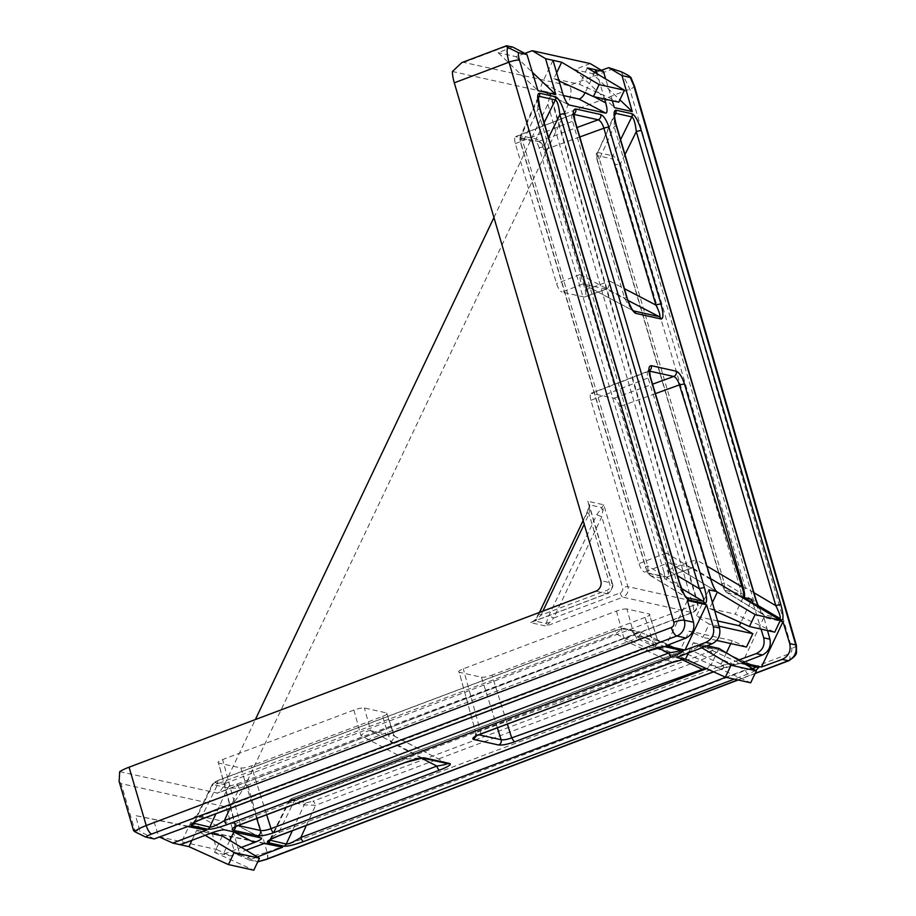 <?xml version="1.0" encoding="UTF-8"?>
<svg xmlns="http://www.w3.org/2000/svg" width="916" height="916" viewBox="0 0 916 916"><rect width="100%" height="100%" fill="white"/><g stroke="black" fill="none" stroke-linecap="round" stroke-linejoin="round"><path stroke-width="0.69" stroke-dasharray="4.58 3.44" d="M740.128 663.333A4.145 3.733 -80.7 0 0 742.807 663.402L742.968 663.436A4.145 3.801 102.5 0 1 740.243 663.356L701.977 645.814A4.145 3.801 -77.5 0 0 699.24 645.734L692.473 647.372A4.145 1.397 69.3 0 0 692.153 647.383A4.145 1.397 69.3 0 0 691.969 650.703C696.446 647.234 699.744 645.597 701.862 645.791L716.85 649.112A4.145 3.801 -77.5 0 0 714.114 649.032A4.145 3.87 106.4 0 1 716.472 648.963L716.472 648.963A4.145 3.87 106.4 0 1 716.942 649.135L756.57 666.997L740.128 663.333L723.171 665.005L278.682 832.633C271.697 837.167 268.846 839.789 270.128 840.499M756.456 666.951A4.145 3.87 -73.6 0 0 756.914 667.134L757.051 667.157A4.145 3.801 102.5 0 1 756.353 666.928L716.942 649.135C718.339 649.73 717.056 651.814 713.083 655.387A4.145 1.397 69.3 0 0 710.404 651.345L714.159 649.043L699.24 645.734M692.473 647.372L294.975 797.275A4.145 1.397 69.3 0 0 294.654 797.286L692.153 647.383C698.255 645.494 701.209 644.875 701.003 645.528L701.003 645.528A4.145 3.733 99.3 0 1 701.862 645.791M215.054 782.516A4.145 3.87 106.9 0 0 212.764 784.611C211.413 784.13 213.165 783.81 218.042 783.649A4.145 1.397 -110.7 0 1 218.226 780.329A4.145 1.397 -110.7 0 1 218.546 780.317L215.054 782.516L229.973 785.825L236.477 784.291L633.975 634.387A4.145 1.397 -110.7 0 1 636.654 638.429L239.156 788.332L227.729 787.943L212.329 784.302L193.276 823.106M202.07 818.996A4.145 1.397 -110.7 0 0 202.253 815.675L218.042 783.649L615.529 633.746C620.018 630.277 623.315 628.639 625.433 628.834L640.628 632.223L680.141 650.039L663.699 646.375L646.73 648.047L202.253 815.675C195.451 820.072 192.566 822.683 193.585 823.507M680.027 649.994A4.145 3.87 -73.6 0 0 680.485 650.165L680.622 650.2A4.145 3.801 102.5 0 1 679.924 649.971L640.41 632.154A4.145 3.801 -77.5 0 0 639.723 631.914L640.044 632.006A4.145 3.87 -73.6 0 1 640.502 632.177C641.91 632.773 640.628 634.857 636.654 638.429L657.551 647.852M663.699 646.375A4.145 3.733 -80.7 0 0 664.569 646.639A4.145 3.801 102.5 0 1 663.802 646.398L625.548 628.857A4.145 3.801 -77.5 0 0 622.811 628.777L616.044 630.403L218.546 780.317M229.973 785.825A4.145 3.801 -77.5 0 0 227.729 787.943L215.913 813.774M646.547 651.368A4.145 1.397 69.3 0 0 646.73 648.047L615.529 633.746A4.145 1.397 -110.7 0 1 615.724 630.426L218.226 780.329L214.447 782.104L212.34 784.302M614.556 115.828L597.77 152.491L612.632 155.789A4.145 3.801 -77.5 0 0 612.38 158.937L597.45 155.628A4.145 3.847 95.6 0 1 597.656 152.468L597.77 152.491A4.145 3.801 -77.5 0 0 597.518 155.64M620.59 139.644L612.758 155.823C614.693 156.613 617.281 159.212 620.521 163.632A4.145 0.836 -16.4 0 1 615.472 164.582L612.438 158.96A4.145 3.756 108.6 0 1 612.758 155.823M597.45 155.628C596.671 155.846 596.705 157.495 597.541 160.598A4.145 0.836 -16.4 0 1 597.209 160.392L597.209 160.392A4.145 0.836 -16.4 0 1 599.396 158.937C596.659 154.632 596.076 152.48 597.656 152.468L614.625 114.134L614.167 126.694L753.696 600.77C758.024 608.968 761.253 613.583 763.383 614.647A4.145 3.801 102.5 0 1 765.089 616.892L758.356 606.987M616.353 125.24A4.145 0.836 -16.4 0 1 614.167 126.694L599.396 158.937L724.178 582.908C724.304 588.77 725.312 592.045 727.201 592.744L762.948 614.453L775.634 617.361M713.518 671.783L722.655 668.337A4.145 1.397 69.3 0 0 722.976 668.325L722.976 668.325A4.145 1.397 69.3 0 0 723.171 665.005L691.969 650.703L294.471 800.607C289.467 800.779 287.75 801.111 289.296 801.603L288.769 801.26C289.353 799.805 291.311 798.477 294.654 797.286L294.654 797.286A4.145 1.397 69.3 0 0 294.471 800.607L278.682 832.633A4.145 1.397 -110.7 0 1 278.498 835.953M461.813 62.62L463.817 62.391L568.813 85.68C572.821 88.428 571.344 97.794 564.37 113.79L246.793 782.046C238.652 797.973 231.748 806.263 226.069 806.904L239.912 854.685L235.149 853.632L249.255 860.032L257.304 856.941M753.238 603.919L761.013 629.109M767.528 630.552L763.864 617.464L780.02 621.048M612.312 100.749L605.682 78.959M604.583 99.031L597.163 73.841M512.697 47.025L498.109 52.693L537.967 90.661M524.822 53.414L515.948 56.655L498.109 52.693M590.19 63.57L574.538 69.662L592.377 73.612L619.88 99.81M601.423 70.303L592.377 73.612M229.802 840.43L223.229 854.25L241.412 847.403M222.336 835.953L214.55 852.327L230.649 855.899L246.061 850.197M249.255 860.032L257.762 861.796M763.864 617.464L742.326 662.783L743.254 662.989M738.479 660.115L719.69 667.031L712.087 665.337L706.568 668.634M187.769 826.518L135.557 815.618L139.93 831.419L134.812 830.285L121.084 783.615L226.069 806.904M264.816 843.247L211.985 832.575L229.824 836.537L235.149 853.632M211.985 832.575L216.691 849.533L158.72 836.674L153.396 819.568M216.691 849.533L230.649 855.899M214.55 852.327L253.778 870.2M159.453 837.006L158.72 836.674M701.793 647.772L693.309 642.711L688.454 652.936M693.309 642.711L707.026 645.757M718.946 648.402L711.16 664.787L712.087 665.337M657.631 640.685L634.204 635.486L626.933 609.003L649.226 613.949L657.745 640.719C659.028 641.395 657.94 643.559 654.493 647.223L645.116 617.407C649.307 615.701 650.681 614.544 649.226 613.949L657.631 640.685L718.052 667.913L711.16 664.787L705.549 668.176M746.483 647.051L732.227 640.65L730.831 643.582M726.411 652.879L719.69 667.031M732.227 640.65L689.233 631.101L676.695 657.482M239.912 854.685L257.717 861.899M497.377 727.773L481.484 677.199L459.202 672.252L476.183 734.185L478.828 734.781M481.484 677.199C483.877 677.451 487.369 676.775 491.972 675.161L507.327 724.041M645.116 617.407L491.972 675.161M626.933 609.003C624.552 608.751 621.059 609.426 616.457 611.041L463.301 668.795C459.111 670.501 457.737 671.657 459.202 672.252L476.183 734.185C474.763 733.636 476.148 732.56 480.339 730.934L463.301 668.795M256.709 818.515L240.816 767.963L218.535 763.017L235.515 824.95A4.145 3.801 102.5 0 1 235.664 826.713M240.816 767.963C243.209 768.215 246.702 767.539 251.305 765.925L266.659 814.771M421.417 758.093L390.651 742.109L382.579 716.415L251.305 765.925M382.579 716.415C386.77 714.709 388.132 713.553 386.678 712.957L364.396 708.011C362.003 707.759 358.511 708.446 353.908 710.049L222.645 759.559C218.443 761.265 217.081 762.421 218.535 763.017L234.885 824.595L238.16 825.534M447.283 763.555L394.533 736.292L386.678 712.957L393.869 735.823L370.602 730.67L364.396 708.011M119.71 771.673L217.687 793.13L692.645 612.472A8.278 2.885 -110.8 0 1 691.992 612.518L216.886 793.233C219.096 793.004 221.786 789.775 224.97 783.535L255.369 719.552M628.033 300.459L606.152 289.124L584.316 297.07L562.035 292.124L582.885 283.96L633.425 310.787M579.782 136.965L544.012 149.984L585.221 289.994C586.4 294.643 586.091 297.002 584.316 297.07L606.255 289.147C607.961 288.941 609.117 286.239 609.747 281.075L624.449 288.712M544.012 149.984C542.421 145.243 540.6 142.415 538.528 141.499L515.605 136.587L573.256 114.248C571.515 114.386 571.275 116.721 572.546 121.256L624.597 298.124C628.548 305.497 631.593 309.791 633.746 310.993M573.805 113.996A4.145 3.801 102.5 0 1 573.256 114.248L516.246 136.553C514.471 136.621 514.174 138.98 515.342 143.629L556.55 283.639C558.142 288.368 559.962 291.196 562.035 292.124M710.713 578.683L692.267 567.805L666.733 577.091L644.452 572.145L668.84 562.607L716.701 591.622M655.352 393.651L619.56 406.67L667.638 570.027C668.806 574.664 668.508 577.023 666.733 577.091L692.382 567.828C694.088 567.599 695.336 564.886 696.091 559.665L707.003 566.134M619.56 406.67C617.968 401.941 616.147 399.113 614.075 398.185L591.152 393.273L648.803 370.946C647.062 371.072 646.822 373.407 648.093 377.942L710.541 579.885L715.556 590.351M649.341 371.06L591.793 393.239C590.018 393.308 589.721 395.666 590.9 400.315L638.967 563.661C640.559 568.401 642.379 571.229 644.452 572.145M493.942 217.539L547.825 104.161L550.413 93.959L549.623 93.066L452.447 71.505M121.084 783.615L119.103 781.394M606.152 289.124L582.885 283.96M718.052 667.913L750.685 682.786M616.457 611.041L624.552 640.582C628.456 637.021 631.639 635.315 634.067 635.464L634.204 635.486M685.271 659.085C682.786 659.016 678.183 660.012 671.474 662.085L480.339 730.934A4.145 1.397 69.3 0 1 480.156 734.254M692.267 567.805L668.84 562.607M422.459 758.047L422.516 758.059A4.145 3.801 102.5 0 1 421.589 757.727L370.602 730.67M393.869 735.823L446.894 763.349L421.589 757.727L405.502 759.158L239.671 821.698C235.481 823.312 234.095 824.4 235.515 824.95M687.435 600.507L665.898 645.826M133.541 830.446L134.812 830.285M154.22 838.942L139.93 831.419M188.387 826.289L135.557 815.618M515.948 56.655L532.391 72.307M750.467 602.247L740.792 622.617M708.847 589.835L696.309 616.216L709.156 624.036L702.824 637.364L689.233 631.101M717.56 620.933L696.309 616.216M743.013 597.77L735.227 614.155L774.741 632.154M712.408 602.533L709.591 608.464L735.227 614.155M716.747 640.456L702.824 637.364M719.037 626.223L709.156 624.036M563.432 95.55L542.032 90.799L568.412 104.642M556.665 72.788L553.894 78.627L579.53 84.306L618.747 102.18M553.001 60.319L542.386 82.658A8.278 3.16 117.7 0 0 541.722 90.695A8.278 3.16 117.7 0 0 542.032 90.799M585.095 92.779A8.278 3.16 117.7 0 0 585.381 92.195L593.912 96.672M594.782 72.41L585.381 92.195M587.316 67.933L579.53 84.306M233.855 831.9A8.278 3.16 117.7 0 0 234.507 823.885A8.278 3.16 117.7 0 0 234.198 823.77L197.57 815.641A8.278 3.16 117.7 0 0 190.849 822.385L180.234 844.712M205.161 835.312L196.7 830.262L191.925 840.304M196.7 830.262L210.462 833.32M553.894 78.627L559.081 80.974M709.591 608.464L714.72 610.789M264.197 843.476L229.824 836.537M574.538 69.662L614.396 107.619M266.705 859.311A8.278 2.794 69.3 0 0 266.922 852.395L247.915 857.33M621.22 71.769L629.739 88.932L791.768 648.448C792.214 650.875 791.378 652.639 789.26 653.715L266.922 852.395M538.219 97.119L537.738 109.737L677.268 583.813C681.596 591.999 684.825 596.625 686.954 597.679M649.066 573.53L663.928 576.828C664.764 576.702 664.73 574.95 663.825 571.584A4.145 0.836 163.6 0 0 668.863 570.634C668.462 576.382 667.386 579.198 665.634 579.084L650.761 575.775C648.883 575.088 647.875 571.813 647.749 565.951L522.967 141.98C520.162 137.56 519.612 135.408 521.341 135.534A4.145 3.801 -77.5 0 0 521.078 138.682C520.242 138.797 520.254 140.446 521.101 143.64L645.883 567.599C646.971 571.011 648.036 572.992 649.066 573.53A4.145 3.801 -77.5 0 0 650.761 575.775L648.207 573.439L645.562 567.393A4.145 0.836 163.6 0 0 645.883 567.599M538.196 97.176L520.483 135.877L536.204 138.831C538.116 139.507 540.738 142.117 544.081 146.663L668.863 570.634L677.508 575.752M650.349 575.603L686.542 597.507M624.987 154.564L620.521 163.632L745.292 587.591C744.891 593.339 743.815 596.156 742.063 596.041L727.201 592.744L763.383 614.647M755.849 670.546L747.971 673.958A4.145 1.397 -110.7 0 1 745.303 669.917L752.551 668.577M725.815 677.268L745.303 669.917L713.083 655.387L315.585 805.29L304.169 804.901L289.296 801.603L270.632 839.48M597.541 160.598L722.312 584.568A4.145 0.836 -16.4 0 1 721.991 584.362A4.145 0.836 -16.4 0 1 724.178 582.908L753.696 600.77A4.145 0.836 163.6 0 0 755.883 599.316M539.925 108.283A4.145 0.836 -16.4 0 1 537.738 109.737L522.967 141.98A4.145 0.836 163.6 0 0 520.78 143.434L520.78 143.434A4.145 0.836 163.6 0 0 521.101 143.64M520.483 135.877C519.727 137.869 519.83 140.388 520.78 143.434L645.562 567.393A4.145 0.836 163.6 0 1 647.749 565.951L677.268 583.813A4.145 0.836 163.6 0 0 679.454 582.358M596.808 514.7L601.789 516.83L622.64 587.671A4.145 3.801 102.5 0 1 620.132 592.938L553.722 617.979L601.789 516.83L603.793 504.808L596.808 514.7L548.741 615.85L546.142 623.498L546.142 626.109L553.722 617.979L548.741 615.85M539.192 613.731L540.99 615.151L536.169 619.743L530.227 622.582L534.715 620.968L539.192 613.731L587.259 512.582L589.858 504.934L587.866 501.281L589.549 507.43L589.045 514.002L584.202 524.215M370.476 730.636C368.037 730.464 364.843 732.09 360.893 735.514L405.502 759.158A4.145 1.397 69.3 0 1 405.307 762.478M390.651 742.109C394.155 738.594 395.265 736.498 393.972 735.846L394.235 735.937M447.157 763.429L446.894 763.349A4.145 3.801 102.5 0 0 447.764 763.658L447.157 763.429M626.784 296.67A4.145 0.836 163.6 0 1 624.597 298.124L579.988 274.468C579.805 279.735 580.733 282.895 582.759 283.937L633.563 310.913M710.908 579.553L666.161 553.024C665.852 558.336 666.699 561.519 668.703 562.573L716.873 591.782M476.32 735.949L476.183 734.185M671.371 662.76L671.474 662.085L624.552 640.582M549.84 622.777A4.145 2.519 9.2 0 0 546.142 623.498L534.715 620.968A4.145 1.878 39.8 0 1 534.921 620.098L534.921 620.098A4.145 1.878 39.8 0 1 536.169 619.743M539.455 612.415L534.921 620.098L532.07 621.987M587.259 512.582L589.045 514.002L609.896 584.843A4.145 3.801 -77.5 0 1 607.4 590.11L540.99 615.151L542.902 611.121M603.22 510.464A4.145 1.878 39.8 0 1 601.285 507.464L589.858 504.934A4.145 2.519 9.2 0 0 589.16 506.044L589.16 506.044A4.145 2.519 9.2 0 0 589.549 507.43M726.789 592.572L724.648 590.408L721.991 584.362L597.209 160.392C596.144 155.846 596.041 153.327 596.911 152.835M722.312 584.568C723.411 587.969 724.464 589.95 725.495 590.488A4.145 3.801 -77.5 0 0 727.201 592.744M725.495 590.488L740.368 593.786A4.145 3.801 -77.5 0 0 742.063 596.041L758.001 605.476M753.937 592.709L745.292 587.591A4.145 0.836 -16.4 0 1 740.254 588.541L615.472 164.582M663.928 576.828A4.145 3.801 -77.5 0 0 665.634 579.084L681.573 588.519M663.825 571.584L539.043 147.613A4.145 0.836 163.6 0 0 544.081 146.663L548.558 137.606M544.161 122.675L536.204 138.831A4.145 3.801 -77.5 0 0 535.952 141.98L521.078 138.682M215.111 782.527A4.145 3.801 -77.5 0 0 212.867 784.646L194.203 822.522M625.433 628.834A4.145 3.733 -80.7 0 0 624.575 628.571C624.781 627.918 621.827 628.536 615.724 630.426L615.724 630.426A4.145 1.397 -110.7 0 1 616.044 630.403M236.477 784.291A4.145 1.397 -110.7 0 1 239.156 788.332L229.927 808.485M622.754 628.765A4.145 3.733 -80.7 0 1 624.575 628.571L639.723 631.914A4.145 3.801 -77.5 0 0 637.685 632.074L622.811 628.777M294.975 797.275C292.055 798.431 290.91 799.164 291.54 799.485A4.145 3.801 -77.5 0 0 289.296 801.603M291.54 799.485L306.413 802.782A4.145 3.801 -77.5 0 0 304.169 804.901L292.341 830.732M306.356 825.442L315.585 805.29A4.145 1.397 69.3 0 0 312.906 801.26L710.404 651.345M699.183 645.723A4.145 3.733 99.3 0 1 701.003 645.528L717.068 649.181M633.975 634.387L637.731 632.086A4.145 3.87 -73.6 0 1 640.044 632.006L640.628 632.223M227.855 787.955A4.145 3.733 99 0 1 230.042 785.836M746.197 664.753L740.93 663.585L737.002 664.111L713.644 671.84M722.655 668.337C732.216 664.89 738.937 663.241 742.807 663.402M266.785 859.288A8.278 2.885 69.2 0 0 267.14 852.315L246.793 782.046M564.21 114.122L629.807 89.173A8.278 1.775 -16.2 0 0 634.456 86.093M780.386 620.281L765.089 616.892M463.817 62.391L507.579 45.88M613.422 68.723L568.813 85.68M747.971 673.958L734.243 679.134M742.968 663.436L744.593 663.791M737.781 679.924L755.196 673.294M595.801 591.175L606.953 593.648L530.227 622.582L546.142 626.109L622.869 597.175L691.992 612.518A8.278 7.614 102.5 0 0 696.996 601.984L627.872 586.652L603.793 504.808L587.866 501.281L611.957 583.114L600.804 580.641M549.623 93.066L696.996 601.984A8.278 1.775 163.8 0 1 697.66 602.43L550.413 93.959M224.97 783.535L693 605.499L547.825 104.161M538.528 141.499L577 127.507M585.221 289.994L609.747 281.075M515.342 143.629L572.546 121.256A4.145 0.836 -16.4 0 0 574.733 119.801M579.988 274.468L556.55 283.639M692.473 662.245L634.067 635.464M681.928 659.589L654.493 647.223M614.075 398.185L652.547 384.193M667.638 570.027L696.091 559.665M590.9 400.315L648.093 377.942A4.145 0.836 163.6 0 0 650.28 376.487M666.161 553.024L638.967 563.661M239.488 825.007A4.145 1.397 -110.7 0 0 239.671 821.698L222.645 759.559M353.908 710.049L360.893 735.514M650.761 575.775L686.313 597.289M539.043 147.613C538.001 144.385 536.971 142.507 535.952 141.98M538.127 98.871L521.341 135.534M562.71 93.317L542.386 82.658M224.683 829.862L197.57 815.641M234.198 823.77L261.3 837.991M190.849 822.385L211.184 833.045M740.368 593.786C741.193 593.66 741.159 591.908 740.254 588.541M306.413 802.782L312.906 801.26M620.132 592.938A4.145 1.397 -110.7 0 0 622.869 597.175A8.278 7.614 -77.5 0 0 627.872 586.652A4.145 0.836 163.6 0 0 622.64 587.671M532.116 621.975L607.262 593.625C607.8 595.079 614.876 586.916 612.277 583.32A4.145 0.836 -16.4 0 0 611.957 583.114A8.278 7.614 102.5 0 1 606.953 593.648A4.145 1.397 69.3 0 0 607.262 593.625A4.145 1.397 69.3 0 0 607.4 590.11M693 605.499A8.278 2.885 -110.8 0 1 692.645 612.472A8.278 8.278 0 0 0 697.66 602.43A8.278 1.775 163.8 0 1 693 605.499M788.905 660.688A8.278 2.885 69.2 0 0 789.26 653.715M796.416 645.379A8.278 1.775 -16.2 0 1 791.768 648.448M583.114 520.54L586.904 512.582L589.16 506.044L588.977 504.166L612.277 583.32A4.145 0.836 -16.4 0 1 609.896 584.843M541.722 90.695L568.79 104.893M261.575 838.083L234.507 823.885M755.07 673.558L738.124 680.004M269.819 839.697L288.769 801.26M193.391 822.74L192.99 823.335M758.711 607.205L762.948 614.453M657.951 640.776L711.274 664.833M234.324 827.572L234.885 824.606M573.92 113.172L572.649 114.271M475.541 733.842L474.98 736.808"/><path stroke-width="1.37" d="M633.517 310.89L659.291 316.661C660.711 316.249 659.589 312.39 655.936 305.074A4.145 0.836 -16.4 0 1 660.986 304.123C663.482 313.432 663.562 318.39 661.226 319.02L635.567 313.329C632.509 311.497 629.475 305.875 626.464 296.463L574.412 119.595C572.637 112.622 573.095 109.096 575.752 108.993A4.145 3.801 102.5 0 1 573.805 113.996M633.425 310.787L633.872 311.028A4.145 3.801 102.5 0 1 635.75 313.375M631.925 116.927A4.145 3.756 -71.4 0 0 632.246 113.79C635.303 115.611 638.337 121.233 641.349 130.656A4.145 0.836 163.6 0 0 636.299 131.606C635.303 123.11 633.849 118.221 631.925 116.927L615.586 113.298L614.647 114.076M615.586 113.298A4.145 3.847 -84.4 0 0 615.781 110.138L632.063 113.744A4.145 3.801 102.5 0 1 631.8 116.893L620.59 139.644M616.033 125.034A4.145 0.836 -16.4 0 1 616.353 125.24L755.883 599.316A4.145 0.836 163.6 0 0 755.563 599.11L616.033 125.034C613.525 115.725 613.445 110.767 615.781 110.138M744.593 663.791L759.089 667.008A4.145 3.801 102.5 0 1 757.051 667.157L746.197 664.753M666.539 646.478L682.66 650.051A4.145 3.801 102.5 0 1 680.622 650.2L664.569 646.639A4.145 3.733 -80.7 0 0 666.379 646.444L666.539 646.478A4.145 3.801 102.5 0 1 664.569 646.639L646.547 651.368L202.07 818.996A4.145 1.397 -110.7 0 1 201.749 819.007L646.227 651.379A4.145 1.397 69.3 0 0 646.547 651.368M193.276 823.106L209.924 827.137C212.478 827.102 217.298 824.927 224.386 820.587A4.145 1.397 69.3 0 0 227.065 824.618C218.031 827.881 211.596 829.415 207.749 829.255L191.295 825.602C189.738 824.572 193.23 822.373 201.749 819.007M194.203 822.522L193.7 823.53A4.145 3.801 102.5 0 1 191.455 825.648M713.289 626.636L706.534 604.743L685.008 650.062L705.778 642.425C712.259 639.219 714.755 633.952 713.289 626.636L719.541 628.021L708.847 589.835L716.449 591.518C714.446 589.045 712.602 585.061 710.908 579.553L649.959 376.281C648.185 369.32 648.643 365.782 651.299 365.679L676.26 371.22C679.363 372.594 682.099 376.842 684.481 383.941L743.013 586.675C744.559 592.148 744.96 595.824 744.239 597.69L751.841 599.373L753.238 603.919M761.013 629.109L763.692 637.811L769.944 639.208L767.528 630.552M780.02 621.048L782.974 621.701L761.436 667.02L782.218 659.383C788.687 656.177 791.195 650.91 789.718 643.593L782.974 621.701M789.718 643.593L795.752 644.933L633.792 85.646L630.254 77.459L622.021 75.627L608.659 67.658L601.423 70.303M612.312 100.749L614.396 107.619L632.235 111.569L622.021 75.627M605.682 78.959L603.415 71.505L587.316 67.933L624.437 90.215L599.121 84.593L561.68 62.242L545.581 58.67L555.806 94.611L537.967 90.661L526.975 54.548L518.387 52.636A12.423 4.191 69.3 0 0 519.464 60.147L684.298 620.201L693.515 622.239L687.435 600.507L706.534 604.743M593.912 96.672L605.705 102.855L604.583 99.031M597.163 73.841L595.995 69.856L594.782 72.41M605.705 102.855C607.457 109.451 607.468 112.874 605.762 113.149L568.79 104.893M568.412 104.642L569.134 105.031C567.004 103.897 564.874 99.993 562.71 93.317L553.001 60.319M133.541 830.446L119.103 781.394L119.71 771.673A20.702 4.202 -16.4 0 1 129.064 767.196L595.801 591.175A8.278 7.614 102.5 0 0 600.804 580.641L454.29 82.818A20.702 6.996 -110.7 0 1 452.447 71.505L461.813 62.62L506.422 45.8L512.697 47.025L526.975 54.548M603.415 71.505L590.19 63.57L532.23 50.701L524.822 53.414M608.659 67.658L621.22 71.769C627.884 74.986 630.884 76.875 630.254 77.459L630.861 77.345L634.456 86.093L796.416 645.379A8.278 1.775 -16.2 0 0 795.752 644.933C797.183 652.261 794.687 657.528 788.252 660.722L782.218 659.383M532.23 50.701L545.581 58.67M706.568 668.634L514.357 741.926C507.453 744.342 502.208 745.372 498.636 744.994L473.675 739.452C471.488 738.548 473.538 736.819 479.835 734.266L671.371 662.76L684.298 659.177L676.695 657.482L712.041 643.811L705.778 642.425M685.008 650.062L665.898 645.826L686.015 638.04L676.787 635.99L151.701 834.018A12.423 2.519 163.6 0 0 145.633 837.041L154.22 838.942L188.387 826.289L206.214 830.24L187.769 826.518M191.925 840.304L188.914 846.636L172.826 843.075L206.214 830.24M180.234 844.712L211.184 833.045C217.607 830.743 222.107 829.69 224.683 829.862L261.575 838.083M261.3 837.991C262.571 838.667 260.19 840.201 254.167 842.583L233.843 831.923L229.802 840.43M241.412 847.403L254.167 842.583M246.061 850.197L264.816 843.247L282.643 847.208L264.197 843.476M257.304 856.941L282.643 847.208M743.254 662.989L761.436 667.02M742.681 662.646L762.444 654.997L756.192 653.612L738.479 660.115M188.914 846.636L228.45 864.578L253.778 870.2L259.457 858.235L222.336 835.953L210.462 833.32M172.826 843.075L159.453 837.006M685.271 659.085L725.369 677.164L750.685 682.786L756.353 670.856L718.946 648.402L707.026 645.757M688.454 652.936L685.523 659.096M730.831 643.582L726.411 652.879M257.488 861.853L265.995 859.38A8.278 2.794 69.3 0 0 266.625 859.345L257.717 861.899M255.369 719.552L493.942 217.539M498.636 744.994A4.145 3.801 -77.5 0 0 501.132 739.727C503.823 740.082 507.338 739.475 511.678 737.884L705.549 668.176M714.72 610.789L749.425 626.544L755.093 614.613L716.449 591.518M755.093 614.613L780.409 620.224L710.713 578.683M744.239 597.69L743.265 597.77C744.571 597.232 744.147 593.591 742.006 586.87L679.432 384.892C678.012 380.323 676.111 377.518 673.752 376.476A4.145 3.801 -77.5 0 0 676.26 371.22M693.515 622.239C694.797 629.521 692.301 634.788 686.015 638.04M507.579 45.88C505.861 45.514 505.861 46.006 507.59 47.334L518.387 52.636M145.633 837.041L134.835 831.739C133.106 830.4 133.095 829.919 134.812 830.285M532.391 72.307L555.806 94.611M756.192 653.612C762.662 650.394 765.169 645.139 763.692 637.811M751.841 599.373L750.467 602.247M740.792 622.617L739.304 625.754L752.815 633.723L746.483 647.051L716.747 640.456M719.541 628.021C720.823 635.292 718.316 640.559 712.041 643.811M739.304 625.754L717.56 620.933M743.265 597.77L749.528 601.686M717.377 592.08L712.408 602.533M752.815 633.723L719.037 626.223M605.762 113.149L578.66 98.928L563.432 95.55M561.68 62.242L556.665 72.788M578.66 98.928A8.278 3.16 117.7 0 0 585.095 92.779M725.369 677.164L731.037 665.234L756.353 670.856M731.037 665.234L701.793 647.772M228.45 864.578L234.141 852.613L259.457 858.235M234.141 852.613L205.161 835.312M559.081 80.974L593.431 96.558L618.747 102.18L624.437 90.215M593.431 96.558L599.121 84.593M749.425 626.544L774.741 632.154L780.409 620.224M769.944 639.208C771.226 646.478 768.73 651.745 762.444 654.997M619.88 99.81L632.235 111.569M539.604 108.077A4.145 0.836 -16.4 0 1 539.925 108.283L679.454 582.358A4.145 0.836 163.6 0 0 679.122 582.152L539.604 108.077C537.039 98.504 537.016 93.547 539.524 93.203A4.145 3.801 102.5 0 1 539.272 96.363L538.196 97.176M539.524 93.203L555.634 96.775C558.703 98.356 561.806 104 564.909 113.698A4.145 0.836 163.6 0 0 559.871 114.649C558.829 105.901 557.329 101 555.371 99.936L539.272 96.363L538.127 98.871M679.454 582.358C682.924 591.862 684.893 596.442 685.386 596.121L686.954 597.679L703.076 601.262C704.633 601.022 703.408 596.843 699.4 588.725A4.145 0.836 -16.4 0 1 704.438 587.774C707.152 597.873 707.267 603.117 704.782 603.507L688.66 599.934C685.569 598.308 682.397 592.377 679.122 582.152M775.634 617.361L779.505 618.22C781.062 617.979 779.837 613.8 775.829 605.682A4.145 0.836 -16.4 0 1 780.879 604.732C783.592 614.831 783.695 620.075 781.211 620.464L780.386 620.281M752.551 668.577L756.696 667.088M269.705 840.075L286.239 844.071C288.654 844.174 293.509 841.999 300.826 837.545A4.145 1.397 69.3 0 0 303.494 841.586C294.185 844.93 287.681 846.464 283.994 846.178L267.896 842.606C265.995 841.644 269.43 839.434 278.178 835.965L713.518 671.783M680.565 650.188A4.145 3.87 -73.6 0 0 682.798 650.085C684.344 651.127 680.588 653.429 671.543 657.001A4.145 1.397 -110.7 0 1 668.875 652.959C677.233 651.562 680.943 650.578 680.027 649.994M215.913 813.774L209.798 827.102A4.145 3.801 102.5 0 1 207.566 829.22M713.644 671.84L278.498 835.953A4.145 1.397 -110.7 0 1 278.178 835.965M270.632 839.48L270.128 840.499A4.145 3.801 102.5 0 1 267.896 842.606M292.341 830.732L286.239 844.071A4.145 3.801 102.5 0 1 283.994 846.178M615.964 110.172A4.145 3.801 102.5 0 1 615.701 113.321L614.556 115.828M758.001 605.476L779.505 618.22A4.145 3.801 102.5 0 1 781.211 620.464M539.925 108.283L538.23 97.096M686.313 597.289L686.954 597.679A4.145 3.801 102.5 0 1 688.66 599.934M681.573 588.519L703.076 601.262A4.145 3.801 102.5 0 1 704.782 603.507M555.634 96.775A4.145 3.801 102.5 0 1 555.371 99.936L544.161 122.675M235.664 826.713A4.145 3.801 102.5 0 1 233.019 830.217C230.821 829.312 232.882 827.583 239.168 825.03L404.998 762.49C414.307 759.146 420.81 757.612 424.497 757.898L449.802 763.509C451.702 764.471 448.267 766.681 439.52 770.15A4.145 1.397 -110.7 0 1 436.84 766.108C444.787 764.814 448.13 763.898 446.894 763.349M715.556 590.351L716.759 591.69M649.959 376.281A4.145 0.836 163.6 0 1 650.28 376.487L710.976 579.599C710.633 579.462 714.709 590.007 715.923 590.728L717.159 591.976M238.16 825.534L260.476 830.491C263.155 830.846 266.671 830.24 271.022 828.648L436.84 766.108L421.417 758.093M624.449 288.712L655.936 305.074L603.884 128.206C602.453 123.637 600.564 120.832 598.205 119.79L573.794 114.374M404.998 762.49A4.145 1.397 69.3 0 0 405.307 762.478L239.488 825.007A4.145 1.397 -110.7 0 1 239.168 825.03M424.497 757.898A4.145 3.801 102.5 0 1 422.516 758.059L422.459 758.047M256.709 818.515L260.476 830.491A4.145 3.801 102.5 0 1 257.969 835.747L233.019 830.217M449.802 763.509A4.145 3.801 102.5 0 1 447.764 763.658L422.516 758.059L405.307 762.478M574.412 119.595A4.145 0.836 -16.4 0 1 574.733 119.801L626.784 296.67A4.145 0.836 163.6 0 0 626.464 296.463M628.033 300.459L659.177 316.638A4.145 3.801 102.5 0 1 661.054 318.986M575.752 108.993L600.713 114.523A4.145 3.801 102.5 0 1 598.205 119.79L577 127.507M707.003 566.134L742.006 586.87L743.013 586.675M652.547 384.193L673.752 376.476L648.803 370.946C650.933 369.869 651.757 368.118 651.299 365.679M703.477 669.882L681.928 659.589M473.675 739.452L476.32 735.949M671.371 662.76L671.474 662.085L671.371 662.76M659.291 316.661A4.145 3.847 95.6 0 1 661.226 319.02M633.746 310.993A4.145 3.756 108.6 0 1 635.567 313.329M757.005 667.157A4.145 3.87 -73.6 0 0 759.238 667.043L755.849 670.546M209.924 827.137A4.145 3.733 99 0 1 207.749 829.255M646.227 651.379C655.787 647.933 662.508 646.284 666.379 646.444M193.585 823.507A4.145 3.87 106.9 0 1 191.295 825.602M265.995 859.38L266.132 859.322A8.278 2.885 69.2 0 0 266.785 859.288L266.625 859.345A8.278 2.794 69.3 0 0 266.705 859.311M600.713 114.523C603.816 115.908 606.552 120.156 608.922 127.255L660.986 304.123M641.349 130.656L780.879 604.732M758.356 606.987L755.563 599.11M564.909 113.698L704.438 587.774M439.52 770.15L273.689 832.69C266.785 835.106 261.552 836.125 257.969 835.747M671.543 657.001L227.065 824.618M734.243 679.134L303.494 841.586M266.132 859.322L737.781 679.924M755.196 673.294L788.252 660.722A8.278 2.885 69.2 0 0 788.905 660.688L755.07 673.558M129.064 767.196L146.228 825.534L671.313 627.506A4.145 3.801 -77.5 0 0 673.821 622.239L508.987 62.185L454.29 82.818M608.922 127.255A4.145 0.836 163.6 0 0 603.884 128.206L579.782 136.965M478.828 734.781L501.132 739.727L497.377 727.773M507.327 724.041L511.678 737.884L514.357 741.926M716.701 591.622L723.949 596.007M684.481 383.941L679.432 384.892L655.352 393.651M266.659 814.771L271.022 828.648A4.145 1.397 69.3 0 0 273.689 832.69M584.202 524.215L542.902 611.121M677.508 575.752L699.4 588.725L559.871 114.649L548.558 137.606M229.927 808.485L224.386 820.587L668.875 652.959L657.551 647.852M753.937 592.709L775.829 605.682L636.299 131.606L624.987 154.564M306.356 825.442L300.826 837.545L725.815 677.268M519.464 60.147A8.278 1.683 -16.4 0 0 508.987 62.185A20.702 6.996 -110.7 0 1 507.59 47.334M134.835 831.739A20.702 4.202 -16.4 0 1 146.228 825.534A8.278 2.794 69.3 0 0 151.701 834.018M673.821 622.239A8.278 1.683 -16.4 0 1 684.298 620.201A12.423 11.416 102.5 0 1 676.787 635.99A8.278 2.794 69.3 0 1 671.313 627.506M633.792 85.646A8.278 1.775 -16.2 0 1 634.456 86.093M479.835 734.266A4.145 1.397 69.3 0 0 480.156 734.254L671.439 662.749L684.538 659.177M614.625 114.134L614.659 114.053C614.945 113.824 613.411 113.824 616.353 125.24M738.124 680.004L266.785 859.288M788.905 660.688C794.252 657.184 796.783 654.333 796.496 652.135L796.416 645.379M193.391 822.74L202.07 818.996M278.498 835.953L269.819 839.697M755.883 599.316L758.711 607.205M239.488 825.007L234.668 827.045M633.586 310.936L633.013 310.352C631.845 310.043 626.704 297.803 626.784 296.67M574.733 119.801L573.92 113.172L572.649 114.271M650.28 376.487L649.467 369.869L648.196 370.969M475.335 736.281L480.156 734.254M583.114 520.54L539.455 612.415"/></g></svg>
